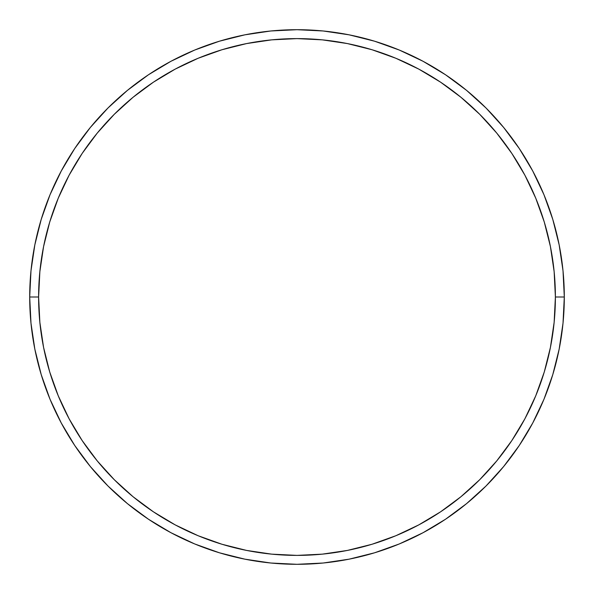 <?xml version="1.0" encoding="UTF-8"?>
<svg xmlns="http://www.w3.org/2000/svg" width="594" height="594" viewBox="0 0 594 594"><rect width="100%" height="100%" fill="white"/><g stroke="black" fill="none" stroke-linecap="round" stroke-linejoin="round"><path stroke-width="0.89" d="M29.7 297L38.61 297A258.39 258.39 0 0 1 297 38.61A258.39 258.39 0 0 1 555.39 297L564.3 297A267.3 267.3 0 0 0 297 29.7A267.3 267.3 0 0 0 29.7 297A267.3 267.3 0 0 1 297 29.7A267.3 267.3 0 0 1 564.3 297A267.3 267.3 0 0 1 297 564.3A267.3 267.3 0 0 1 29.7 297L30.985 270.797L34.838 244.854L41.209 219.409L50.045 194.706L61.264 170.998L74.747 148.493L90.377 127.428L107.989 107.989L127.428 90.377L148.493 74.747L170.998 61.264L194.706 50.045L219.409 41.209L244.854 34.838L270.797 30.985L297 29.7L323.203 30.985L349.146 34.838L374.591 41.209L399.294 50.045L423.002 61.264L445.507 74.747L466.572 90.377L486.011 107.989L503.623 127.428L519.253 148.493L532.736 170.998L543.956 194.706L552.791 219.409L559.162 244.854L563.015 270.797L564.3 297L563.015 323.203L559.162 349.146L552.791 374.591L543.956 399.294L532.736 423.002L519.253 445.507L503.623 466.572L486.011 486.011L466.572 503.623L445.507 519.253L423.002 532.736L399.294 543.956L374.591 552.791L349.146 559.162L323.203 563.015L297 564.3L270.797 563.015L244.854 559.162L219.409 552.791L194.706 543.956L170.998 532.736L148.493 519.253L127.428 503.623L107.989 486.011L90.377 466.572L74.747 445.507L61.264 423.002L50.045 399.294L41.209 374.591L34.838 349.146L30.985 323.203L29.7 297A267.3 267.3 0 0 0 297 564.3A267.3 267.3 0 0 0 564.3 297L555.39 297L554.143 271.673L550.423 246.592L544.267 221.993L535.721 198.121L524.881 175.193L511.842 153.445L496.74 133.078L479.707 114.293L460.922 97.26L440.555 82.158L418.807 69.119L395.879 58.279L372.007 49.733L347.408 43.577L322.327 39.857L297 38.61L271.673 39.857L246.592 43.577L221.993 49.733L198.121 58.279L175.193 69.119L153.445 82.158L133.078 97.26L114.293 114.293L97.26 133.078L82.158 153.445L69.119 175.193L58.279 198.121L49.733 221.993L43.577 246.592L39.857 271.673L38.61 297L39.857 322.327L43.577 347.408L49.733 372.007L58.279 395.879L69.119 418.807L82.158 440.555L97.26 460.922L114.293 479.707L133.078 496.74L153.445 511.842L175.193 524.881L198.121 535.721L221.993 544.267L246.592 550.423L271.673 554.143L297 555.39L322.327 554.143L347.408 550.423L372.007 544.267L395.879 535.721L418.807 524.881L440.555 511.842L460.922 496.74L479.707 479.707L496.74 460.922L511.842 440.555L524.881 418.807L535.721 395.879L544.267 372.007L550.423 347.408L554.143 322.327L555.39 297A258.39 258.39 0 0 1 297 555.39A258.39 258.39 0 0 1 38.61 297L29.7 297"/></g></svg>
